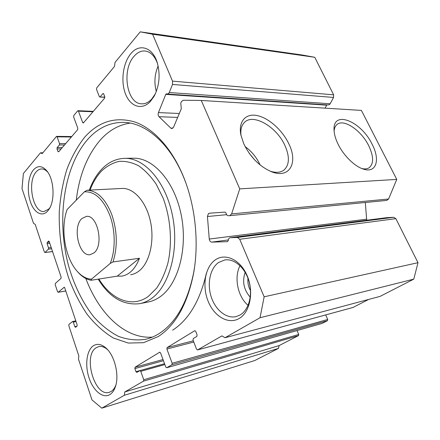 <?xml version="1.0" encoding="UTF-8"?>
<svg xmlns="http://www.w3.org/2000/svg" width="440" height="440" viewBox="0 0 440 440"><rect width="100%" height="100%" fill="white"/><g stroke="black" fill="none" stroke-linecap="round" stroke-linejoin="round"><path stroke-width="0.66" d="M243.766 143.803L240.878 134.915C238.156 121.209 245.867 113.014 257.461 115.632C269.038 118.14 282.601 130.471 288.909 143.979C298.342 162.828 289.542 179.086 271.507 171.743C259.606 166.551 250.36 157.239 243.766 143.803M269.951 171.1C275.721 172.992 280.346 172.684 283.827 170.176C289.487 165.038 289.867 156.838 284.961 145.58C276.782 126.847 253.044 112.893 244.282 122.573C241.428 125.538 240.345 129.916 241.038 135.696M338.08 144.172C335.511 138.881 334.158 134.101 334.032 129.828C332.965 109.571 361.323 121.374 372.147 144.304C380.418 159.819 376.36 173.509 363.473 169.125C354.761 166.535 343.613 155.639 338.08 144.172M361.829 168.531C364.82 169.235 367.268 168.965 369.166 167.728C373.885 163.642 373.736 156.299 368.709 145.701C361.251 130.312 343.514 118.272 336.87 124.641C335.236 126.071 334.318 128.233 334.103 131.126M260.145 164.984L260.089 164.863C256.652 157.482 251.658 151.382 245.102 146.564M254.502 159.737L249.123 153.148M254.315 159.533L249.282 153.373M194.937 330.699L195.767 331.474L197.082 334.873L196.812 336.43L193.303 338.541L193.039 340.087L196.526 349.157L197.544 349.938L221.936 335.88L225.038 337.733L260.035 317.73L264.149 296.802L239.707 239.278L237.407 237.463L230.197 237.716C229.031 237.969 228.388 238.909 228.267 240.543L227.507 241.665L211.712 242.121C210.37 241.973 209.556 240.95 209.27 239.058L207.427 216.513L208.45 213.582L209.341 213.224L225.038 212.091L226.039 213.131C226.446 214.814 227.282 215.683 228.542 215.738L229.763 215.655L231.622 213.901L239.74 188.876L201.267 100.458L183.183 100.227L181.346 101.761L180.769 103.147L181.291 108.757L173.575 127.171L171.82 128.601L170.819 128.133L172.882 128.183M329.543 104.544L328.284 104.957L167.376 94.061L168.636 93.517L169.246 92.538L330.165 103.78L329.543 104.544M326.942 104.868L326.689 105.177L165.776 94.364L166.518 93.759L167.376 94.061M158.351 336.507L143.523 342.694L128.255 343.057L113.344 338.008C103.791 332.206 95.04 324.291 87.087 314.276C79.722 303.298 73.524 291.038 68.497 277.503C61.815 256.262 58.74 234.339 59.268 211.728C60.324 197.032 62.794 183.09 66.688 169.917C71.374 157.405 77.352 146.52 84.618 137.269C98.725 121.418 115.522 116.342 134.998 122.04C153.709 128.612 172.271 148.742 183.893 177.738C195.58 206.745 199.221 243.584 193.435 274.186C187.16 304.552 175.466 325.325 158.351 336.507M185.806 182.793L184.399 179.124C170.627 144.149 146.3 123.063 124.284 122.386C110.204 122.095 97.983 127.804 87.615 139.502C63.288 167.409 56.43 221.056 68.739 266.415C74.421 285.945 82.704 302.693 93.588 316.657C101.172 325.067 109.379 331.595 118.206 336.248C127.27 339.669 136.45 340.675 145.739 339.273C150.475 338.168 155.078 336.182 159.544 333.322C176.204 322.361 187.572 302.143 193.655 272.668L194.585 267.047M130.663 274.731C133.584 274.302 136.356 273.07 138.963 271.051C149.413 263.06 154.698 241.593 150.535 221.821C146.454 202.01 133.887 187.858 122.128 188.436L87.043 190.24C97.141 190.685 105.364 198.743 111.716 214.407C117.332 230.973 117.755 246.824 112.992 261.954L139.48 258.264C135.305 268.873 129.388 274.829 121.721 276.144L117.227 276.155L91.13 280.258C86.554 279.488 82.269 276.914 78.287 272.536L77.401 271.513M140.058 303.595L148.06 302.027C152.213 301.252 156.2 299.525 160.017 296.846C177.953 284.565 187.946 249.084 181.324 215.518C174.834 181.907 153.56 157.894 133.832 158.202L132.924 158.219M130.168 123.09C118.982 124.768 109.142 130.279 100.661 139.612C87.401 154.891 79.272 175.065 76.274 200.139M85.85 278.514C98.918 313.533 125.043 339.235 152.378 337.111M109.747 394.658C102.812 398.789 93.236 390.731 89.062 377.971C84.788 365.272 86.614 350.471 93.187 345.889C97.317 343.189 101.794 344.102 106.629 348.623C114.868 356.361 119.367 375.436 115.456 386.562C114.158 390.451 112.255 393.151 109.747 394.658M107.74 349.811C104.665 347.045 101.662 345.972 98.731 346.599L96.107 347.776C82.709 355.757 94.716 397.414 109.285 392.304L111.012 391.545C113.146 390.258 114.791 388.014 115.957 384.808M150.343 101.525C141.916 110.556 130.482 106.695 125.582 94.138C120.566 81.703 122.854 63.162 130.779 53.752C138.985 43.357 152.157 46.844 156.987 61.826C160.501 73.799 159.599 85.184 154.275 95.986L150.343 101.525M157.504 63.481C154.776 56.139 150.766 51.992 145.486 51.046C141.295 50.562 137.467 52.327 133.996 56.337C121.473 69.96 126.709 103.659 141.482 103.818C145.073 104.038 148.445 102.504 151.602 99.215L155.342 93.852M239.179 318.483C228.36 324.88 214.022 316.333 208.065 301.081C201.96 285.918 205.09 267.041 215.21 259.952C225.225 252.643 240.449 259.622 247.198 275.798C254.106 291.88 250.085 312.323 239.179 318.483M218.62 262.449C210.149 268.334 206.943 283.437 211.123 296.577C215.215 309.743 226.193 318.918 236.027 316.618L240.174 314.947C248.82 309.942 252.885 294.959 248.99 281.375C245.174 267.757 234.355 258.44 224.895 259.93L218.62 262.449M250.228 297.182C243.771 289.806 242.077 281.512 245.146 272.3M247.968 278.245C247.522 282.607 248.364 286.721 250.487 290.587M47.476 211.266C41.855 217.311 33.924 212.581 30.366 201.696C26.73 190.894 28.083 176.231 33.434 169.901C37.752 165.215 42.262 165.589 46.959 171.023C54.032 179.482 55.182 200.305 49.104 209.143L47.476 211.266M47.85 172.266C45.887 170.055 43.819 168.949 41.652 168.949C39.644 168.999 37.829 169.972 36.201 171.875C26.851 181.77 32.945 213.015 44.066 211.508L48.851 209.011L49.973 207.614M239.998 265.678C233.838 277.447 237.705 296.692 248.072 305.333M158.136 65.989C154.605 74.305 153.995 82.814 156.31 91.52M264.149 296.802L418 262.697L395.863 218.653L239.707 239.278M177.661 117.414L159.022 116.705L170.819 128.133M159.022 116.705C158.109 115.61 157.916 114.235 158.444 112.591L179.306 113.498M165.776 94.364L158.444 112.591M172.513 84.458L172.524 81.136L333.63 94.826L333.553 97.449L172.513 84.458L169.246 92.538M172.524 81.136L152.592 34.221L140.25 31.84L115.016 62.431L114.526 66.402L96.718 87.879L96.536 89.403L99.292 96.553L99.77 97.02L104.847 97.103M103.582 93.748L102.812 93.698L100.161 96.828M102.812 93.698L103.213 93.5L103.697 93.973L104.748 96.684L104.566 98.219L83.484 122.826L83.149 122.997L82.665 122.524L83.721 122.551M92.961 111.766L78.447 111.172L82.665 122.524M78.447 111.172L77.984 110.71L77.638 110.886L73.805 115.511L73.645 116.947L77.797 128.222L77.638 129.657L58.658 151.816L57.915 151.492L58.944 151.487M61.122 148.946L57.013 148.957L57.915 151.492M57.013 148.957L57.156 147.587L62.288 147.582M64.521 144.975L59.384 144.964L57.156 147.587M59.384 144.964L59.527 143.589L65.687 143.611M71.357 136.994L57.117 136.835L59.527 143.589M57.117 136.835L56.375 136.526L42.224 153.599L40.48 152.801L23.392 173.514L22 188.535L33.528 223.361L35.206 224.362L44.363 251.983L44.88 252.516L52.547 251.543M51.623 248.787L48.384 249.156L45.062 252.428M48.384 249.156L48.521 247.891L51.216 247.588M49.792 243.337L47.096 243.628L48.521 247.891M47.096 243.628L47.229 242.363L49.39 242.132M48.873 241.065L47.229 242.363M48.483 241.109L49.192 241.544L61.127 277.123L60.984 278.399L55.352 283.437L55.215 284.697L57.541 291.709L58.113 292.286L65.775 290.972M64.284 287.205L58.267 292.209M63.96 287.26L64.697 287.76L77.165 324.907L77.011 326.189L75.493 327.311L74.855 326.684L76.918 326.255M76.038 321.558L73.326 322.108L74.855 326.684M73.326 322.108L72.562 321.552L68.948 324.39L68.8 325.644L78.859 355.982L78.474 359.123L91.977 399.916L101.788 408.161L124.328 395.28L124.812 391.936L279.065 345.615L278.493 348.381L124.328 395.28M297.044 330.555L298.733 334.455L298.491 335.605L143.539 381.128L124.812 391.936M143.539 381.128L143.754 379.736L298.733 334.455M164.863 364.573L140.756 371.338L143.754 379.736M140.756 371.338L139.904 370.596L136.818 372.416L135.971 371.679L164.538 363.699M163.438 360.712L134.871 368.572L135.971 371.679M134.871 368.572L135.075 367.191L163.009 359.552M159.797 352.16L135.075 367.191M159.549 352.226L160.567 352.918L165.754 366.988L166.683 367.752L322.041 323.416M325.694 314.925L327.734 319.473L327.465 320.672L171.936 364.738L166.788 367.708M171.936 364.738L172.172 363.264L327.734 319.473M193.787 342.034L166.892 349.063L172.172 363.264M166.892 349.063L167.129 347.589L193.309 340.797M194.623 330.776L167.129 347.589M386.645 217.679L230.329 237.705M237.407 237.463L393.701 217.294L386.942 217.641M393.701 217.294L395.863 218.653M418 262.697L413.787 279.136L260.035 317.73M225.038 337.733L380.083 296.384L413.787 279.136M368.682 299.425L352.985 307.456M327.465 320.672L322.256 323.356M298.491 335.605L279.065 345.615M101.788 408.161L254.766 360.525L278.493 348.381M140.25 31.84L302.44 55.038L314.765 57.288L152.592 34.221M333.63 94.826L314.765 57.288M333.553 97.449L330.165 103.78M326.689 105.177L325.1 108.158M201.267 100.458L361.4 110.413L396.759 179.405L388.591 199.012L386.788 200.415L229.84 215.65M209.27 239.058L366.619 219.186L365.321 202.499M366.619 219.186L366.894 220.204M396.759 179.405L239.74 188.876M42.9 152.785L40.48 152.801M172.607 330.204C188.749 319.759 200.013 300.757 206.399 273.185M81.884 218.554C72.171 226.969 78.892 256.773 90.172 254.683L94.045 252.863C104.115 245.163 97.57 214.495 86.383 216.387L81.884 218.554M84.381 191.818L67.122 209.534C60.137 228.597 64.983 258.225 77.451 271.574C81.796 276.342 86.46 278.883 91.443 279.197L110.193 263.466C115.638 250.426 115.511 230.417 109.78 215.193C103.18 199.067 94.71 191.274 84.381 191.818L87.043 190.24M112.222 188.953L113.091 188.898M91.13 280.258L91.443 279.197M110.193 263.466L112.992 261.954M117.227 276.155L139.48 258.264M89.347 190.124C92.411 181.643 96.591 174.609 101.882 169.026C108.554 162.08 116.325 158.516 125.202 158.329C144.854 158.021 166.111 182.303 172.634 216.31C179.284 250.261 169.356 286.121 151.492 298.485C147.691 301.18 143.726 302.918 139.585 303.688C123.139 305.509 109.351 297.325 98.225 279.142M98.89 279.037C111.518 299.723 132.038 308.341 148.379 296.34L156.519 288.299C161.321 281.298 165.115 272.894 167.91 263.093C172.519 242.632 170.698 218.081 163.031 197.885L156.211 184.206C150.827 176.319 144.925 170.159 138.49 165.721C131.934 162.388 125.428 160.947 118.965 161.403C112.684 162.91 106.92 166.073 101.673 170.891C96.855 175.929 92.978 182.331 90.035 190.086M231.622 213.901L388.591 199.012M197.67 349.888L353.238 307.384M228.322 239.948L211.712 242.121M226.666 214.681L207.427 216.513M125.202 158.329L133.832 158.202M146.289 339.141L145.739 339.273M141.884 103.84L141.482 103.818M47.311 171.49L46.959 171.023M49.654 208.219L49.104 209.143M157.454 63.294L156.987 61.826M155.133 94.243L154.275 95.986M107.261 349.283L106.629 348.623M115.803 385.402L115.456 386.562M184.399 179.124L183.893 177.738M193.655 272.668L193.435 274.186M75.807 320.865L72.699 321.486M58.113 292.286L65.791 291.022M44.88 252.516L52.569 251.609M71.737 136.549L56.667 136.373M93.319 111.347L77.984 110.71M104.852 97.317L99.77 97.02M353.111 307.434L197.544 349.938M322.152 323.395L166.683 367.752M164.544 363.715L139.904 370.596M386.815 217.652L230.197 237.716M229.763 215.655L386.788 200.415M283.432 170.456L283.827 170.176M363.039 168.982L363.473 169.125M270.93 171.518L271.507 171.743M77.451 271.574L78.287 272.536"/></g></svg>
